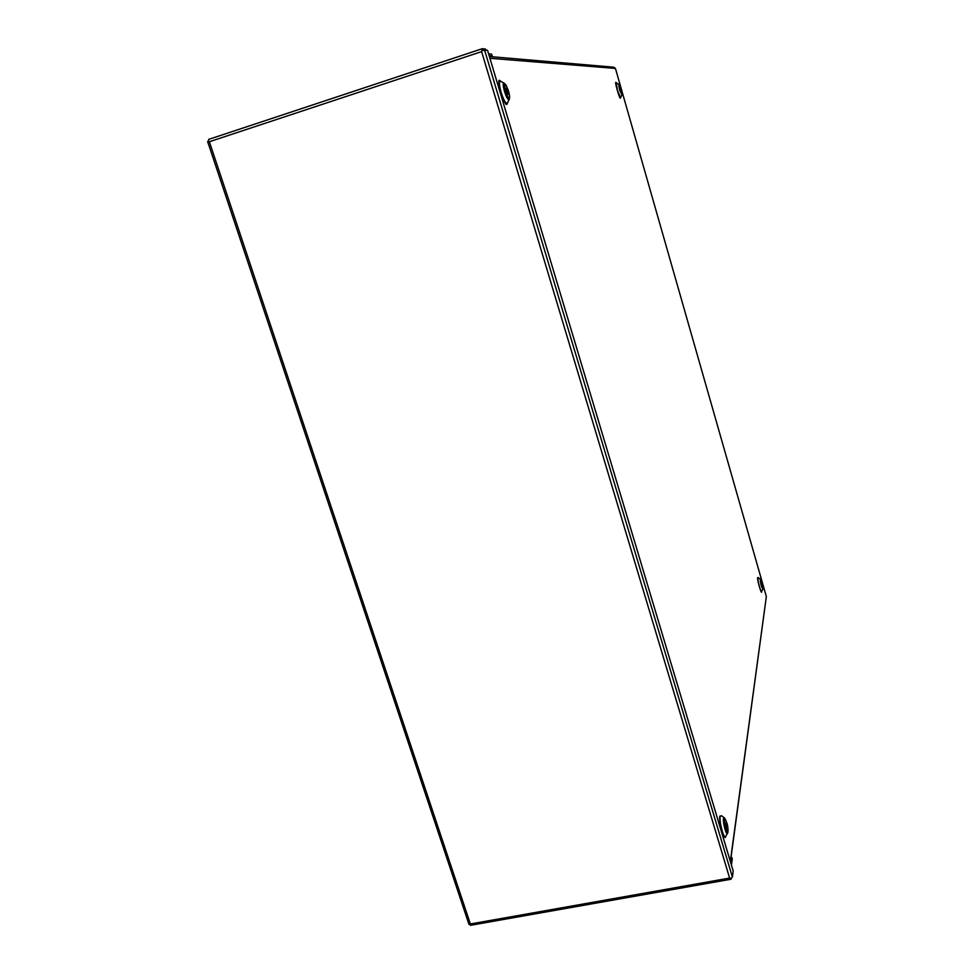 <?xml version="1.0" encoding="UTF-8"?>
<svg xmlns="http://www.w3.org/2000/svg" width="974" height="974" viewBox="0 0 974 974"><rect width="100%" height="100%" fill="white"/><g stroke="black" fill="none" stroke-linecap="round" stroke-linejoin="round"><path stroke-width="1.46" d="M731.097 879.218L470.552 925.3L470.369 923.985L469.906 924.74L468.957 924.35L207.608 141.522L209.361 141.741L208.375 141.145L208.716 139.379L482.24 48.712L481.619 51.622L482.24 50.441L487.511 50.246L733.215 871.024L732.411 877.111L730.646 878.597L729.611 878.073L731.097 879.218L731.328 878.292M731.425 865.046L732.253 858.885L731.815 857.424L730.987 863.585M208.716 139.379L482.191 48.737M488.583 53.85L491.602 54.13L492.126 55.895L489.118 55.628M482.24 48.712L485.381 49.029L486.184 50.112M731.815 857.424L730.999 857.57M490.068 56.565L492.126 55.895M620.134 87.538L621.278 91.495L620.134 87.538M506.127 88.208L507.941 94.271L506.127 88.208M761.51 582.184L762.472 585.837L761.51 582.184M725.472 822.908L726.835 828.363L725.472 822.908M489.91 58.282L615.446 68.436L766.343 596.563L730.33 861.381M615.446 68.436L613.766 67.194L489.386 56.516M730.427 861.734L766.343 596.563M729.611 878.073L470.369 923.985L209.361 141.741L481.619 51.622L729.611 878.073M732.411 877.111L484.541 49.942M618.673 84.154L618.819 84.227C620.608 85.456 623.007 94.551 621.96 95.002L619.452 89.681L618.673 84.154L616.323 82.863L617.37 90.253L620.548 97.595L621.887 95.135M616.579 82.985L616.092 82.571C614.01 79.929 619.951 100.675 620.499 97.984L620.755 97.327M503.887 83.046L500.271 81.061C498.944 81.719 499.236 85.493 501.147 92.384C503.351 99.251 505.311 102.988 507.004 103.585L509.098 99.762M501.196 81.548L499.906 80.611C495.596 76.569 505.104 108.358 506.955 104.157L507.758 102.55M758.381 577.606L757.723 577.594C756.603 578.081 761.899 596.587 761.656 591.352L761.668 591.206C761.084 593.531 757.395 580.285 757.942 577.874L760.353 578.86M721.564 815.786L719.835 816.163C719.299 818.075 719.993 823.079 721.917 831.199C724.206 837.409 725.484 839.064 725.752 836.142M724.047 817.576L721.43 815.688L720.151 816.565C719.068 821.995 724.364 840.939 725.667 836.289L727.347 833.586M619.452 85.152C619.768 83.691 623.104 95.33 621.948 93.881C621.643 95.391 618.295 83.667 619.452 85.152M505.043 84.568C506.103 82.34 511.399 100.091 509.025 97.911C507.99 100.237 502.633 82.291 505.043 84.568M509.353 99.251L508.854 99.872C507.6 99.409 506.151 96.621 504.495 91.495C503.083 86.357 502.852 83.533 503.826 83.034L504.386 83.326C508.379 88.768 510.035 94.076 509.353 99.251M760.901 580.054C760.767 577.156 763.738 587.553 763.129 587.858C763.275 590.792 760.28 580.346 760.901 580.054M763.105 588.686L762.934 589.136C761.607 587.553 760.682 584.23 760.158 579.14L763.178 588.211M724.559 819.84C724.522 814.447 728.99 829.422 727.919 831.09C727.968 836.581 723.451 821.472 724.559 819.84M727.895 832.283L727.578 833.22C726.604 836.678 722.659 822.555 723.463 818.489L724.4 817.819C728.832 825.599 727.541 827.742 727.992 831.589M762.873 589.246L761.656 591.242"/></g></svg>
